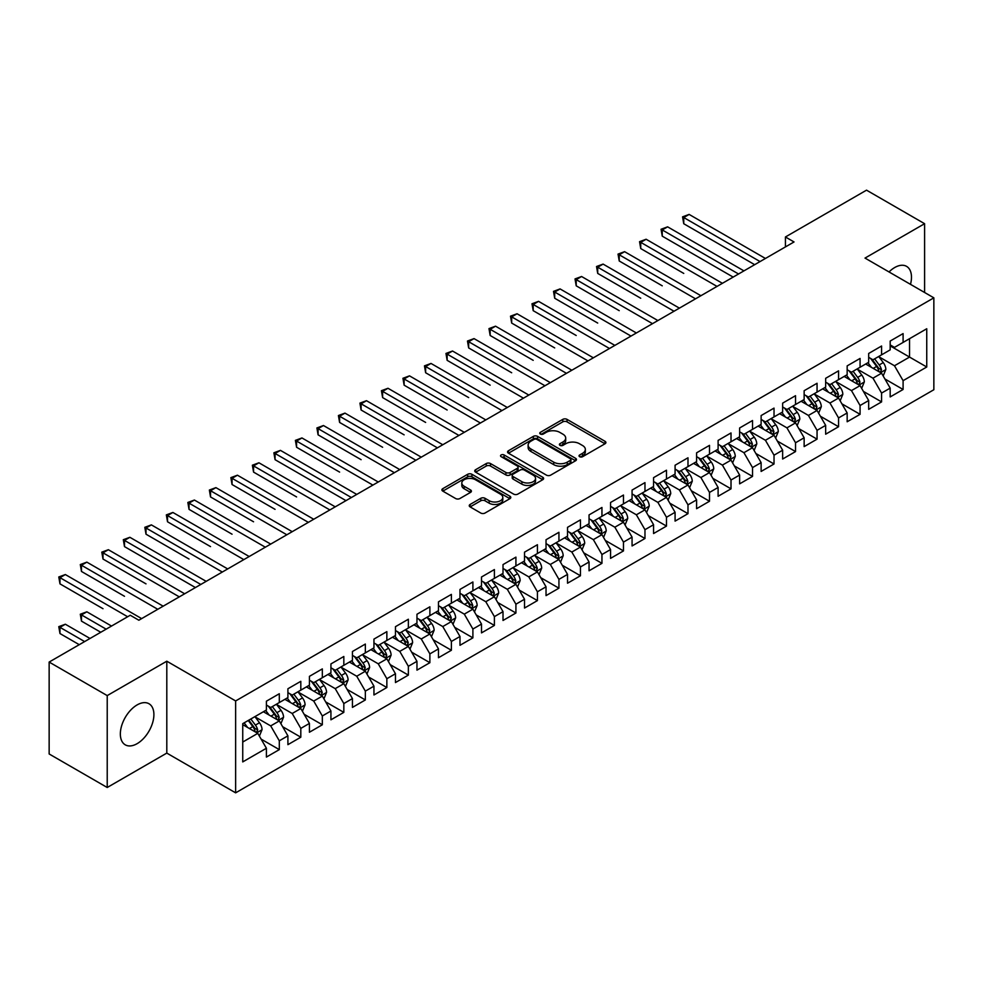 <?xml version="1.0" encoding="UTF-8"?>
<svg xmlns="http://www.w3.org/2000/svg" width="983" height="983" viewBox="0 0 983 983"><rect width="100%" height="100%" fill="white"/><g stroke="black" fill="none" stroke-linecap="round" stroke-linejoin="round"><path stroke-width="1.47" d="M579.638 456.702A2.089 1.204 0 0 0 582.6 456.702L605.036 443.751A2.986 1.72 0 0 0 605.909 442.534A2.986 1.72 0 0 0 605.036 441.318L567.031 419.372A2.986 1.72 0 0 0 562.804 419.372L540.367 432.323A2.089 1.204 0 0 0 539.765 433.171A2.089 1.204 0 0 0 540.367 434.031A2.089 1.204 0 0 0 543.329 434.031L546.229 432.348A9.56 5.517 0 0 1 559.745 432.348L562.915 434.179A9.56 5.517 0 0 1 565.704 438.086A9.56 5.517 0 0 1 562.915 441.981L560.003 443.652A2.089 1.204 0 0 0 559.401 444.513A2.089 1.204 0 0 0 560.003 445.36A2.089 1.204 0 0 0 562.964 445.36L565.864 443.689A9.56 5.517 0 0 1 579.38 443.689L582.55 445.52A9.56 5.517 0 0 1 585.34 449.415A9.56 5.517 0 0 1 582.55 453.323L579.638 454.994A2.089 1.204 0 0 0 579.036 455.854A2.089 1.204 0 0 0 579.638 456.702L579.638 454.994M137.129 743.664A23.727 13.701 120 0 0 152.623 722.751A23.727 13.701 120 0 0 148.986 703.742A23.727 13.701 120 0 0 137.129 704.909A23.727 13.701 120 0 0 121.622 725.823A23.727 13.701 120 0 0 125.259 744.831A23.727 13.701 120 0 0 137.129 743.664M910.491 284.345A23.727 13.701 120 0 0 906.559 266.356A23.727 13.701 120 0 0 894.702 267.536A23.727 13.701 120 0 0 889.025 271.947M470.12 504.451A2.986 1.72 0 0 0 469.247 505.667A2.986 1.72 0 0 0 470.12 506.896L480.785 513.052A2.986 1.72 0 0 0 485 513.052L509.919 498.664A2.986 1.72 0 0 0 510.791 497.447A2.986 1.72 0 0 0 509.919 496.231L471.914 474.285A2.986 1.72 0 0 0 467.687 474.285L442.78 488.674A2.986 1.72 0 0 0 441.895 489.89A2.986 1.72 0 0 0 442.78 491.107L455.657 498.541A2.986 1.72 0 0 0 459.872 498.541L470.538 492.385A2.986 1.72 0 0 0 471.41 491.168A2.986 1.72 0 0 0 470.538 489.952L464.148 486.266A7.987 4.608 0 0 1 461.813 482.997A7.987 4.608 0 0 1 466.741 478.746A7.987 4.608 0 0 1 475.453 479.741L500.47 494.179A7.987 4.608 0 0 1 502.804 497.447A7.987 4.608 0 0 1 497.877 501.711A7.987 4.608 0 0 1 489.178 500.703L485 498.295A2.986 1.72 0 0 0 480.785 498.295L470.12 504.451L470.12 506.896M107.221 695.595L107.221 787.494L166.803 753.101L166.803 661.203L107.221 695.595L49.15 662.063L130.248 615.247L138.849 620.224L794.031 241.953L785.429 236.977L785.429 246.917M166.803 661.203L235.637 700.94L933.85 297.837L933.85 389.735L235.637 792.839L235.637 700.94M924.598 292.492L924.598 223.694L865.015 258.087L933.85 297.837M924.598 223.694L866.527 190.161L785.429 236.977M546.437 475.133A2.986 1.72 0 0 0 550.664 475.133L575.583 460.757A2.986 1.72 0 0 0 576.456 459.54A2.986 1.72 0 0 0 575.583 458.311L537.578 436.378A2.986 1.72 0 0 0 533.351 436.378L508.444 450.755A2.986 1.72 0 0 0 507.56 451.983A2.986 1.72 0 0 0 508.444 453.2L546.437 475.133M501.994 457.156A2.089 1.204 0 0 1 504.107 457.451L504.107 454.969L542.751 477.271A2.986 1.72 0 0 1 543.624 478.488A2.986 1.72 0 0 1 542.751 479.704L517.832 494.093A2.986 1.72 0 0 1 513.605 494.093L475.612 472.147L475.612 469.714A2.986 1.72 0 0 0 474.728 470.931A2.986 1.72 0 0 0 475.612 472.147M475.612 469.714L486.266 463.558A2.986 1.72 0 0 1 490.492 463.558L505.901 472.454A2.986 1.72 0 0 0 510.128 472.454L517.205 468.375A2.986 1.72 0 0 0 518.078 467.158A2.986 1.72 0 0 0 517.205 465.93L501.158 456.665A2.089 1.204 0 0 1 500.544 455.817A2.089 1.204 0 0 1 501.834 454.699A2.089 1.204 0 0 1 504.107 454.969M890.18 345.893L909.545 357.075L909.545 338.693L926.748 328.752L903.094 342.416L903.094 333.593L890.18 341.052L890.18 349.862L881.579 354.838L881.579 346.016L868.677 353.462L868.677 362.285L860.076 367.249L860.076 358.439L847.162 365.885L847.162 374.707L838.56 379.671L838.56 370.849L825.659 378.308L825.659 387.118L817.057 392.094L817.057 383.272L804.143 390.718L804.143 399.54L795.542 404.505L795.542 395.694L782.64 403.141L782.64 411.963L774.026 416.927L774.026 408.105L761.125 415.563L761.125 424.373L752.523 429.35L752.523 420.527L739.621 427.974L739.621 436.796L731.008 441.76L731.008 432.95L718.106 440.396L718.106 449.219L709.505 454.183L709.505 445.36L696.591 452.819L696.591 461.629L687.989 466.606L687.989 457.783L675.088 465.229L675.088 474.052L666.486 479.016L666.486 470.206L653.572 477.652L653.572 486.474L644.971 491.439L644.971 482.616L632.069 490.075L632.069 498.885L623.468 503.861L623.468 495.039L610.554 502.485L610.554 511.307L601.952 516.272L601.952 507.461L589.05 514.908L589.05 523.73L580.449 528.694L580.449 519.872L567.535 527.33L567.535 536.14L558.934 541.117L558.934 532.294L546.032 539.741L546.032 548.563L537.418 553.527L537.418 544.717L524.517 552.163L524.517 560.986L515.915 565.95L515.915 557.128L503.013 564.586L503.013 573.396L494.4 578.373L494.4 569.55L481.498 576.996L481.498 585.819L472.897 590.783L472.897 581.973L459.983 589.419L459.983 598.242L451.381 603.206L451.381 594.383L438.479 601.842L438.479 610.652L429.878 615.628L429.878 606.806L416.964 614.252L416.964 623.075L408.363 628.039L408.363 619.229L395.461 626.675L395.461 635.497L386.86 640.461L386.86 631.639L373.945 639.097L373.945 647.908L365.344 652.884L365.344 644.062L352.442 651.508L352.442 660.33L343.829 665.294L343.829 656.484L330.927 663.93L330.927 672.753L322.326 677.717L322.326 668.895L309.424 676.353L309.424 685.163L300.81 690.14L300.81 681.317L287.908 688.764L287.908 697.586L279.307 702.55L279.307 693.74L266.405 701.186L266.405 710.009L242.74 723.66L242.74 761.911L266.405 748.26L257.792 733.355L242.74 724.655M926.748 328.752L926.748 367.003L903.094 380.667L894.481 365.762L878.888 356.755M884.921 378.983L903.094 389.477L903.094 380.667M903.094 389.477L890.18 396.935L890.18 388.113L881.579 393.077L872.978 378.185L857.385 369.178M863.406 391.406L881.579 401.9L881.579 393.077M881.579 401.9L868.677 409.346L868.677 400.536L860.076 405.5L851.462 390.595L835.869 381.601M841.89 403.829L860.076 414.322L860.076 405.5M860.076 414.322L847.162 421.768L847.162 412.958L838.56 417.922L829.959 403.018L814.366 394.011M820.387 416.239L838.56 426.733L838.56 417.922M838.56 426.733L825.659 434.191L825.659 425.369L817.057 430.333L808.444 415.44L792.851 406.434M798.872 428.662L817.057 439.155L817.057 430.333M817.057 439.155L804.143 446.601L804.143 437.791L795.542 442.755L786.941 427.851L771.348 418.856M777.369 441.084L795.542 451.578L795.542 442.755M795.542 451.578L782.64 459.024L782.64 450.214L774.026 455.178L765.425 440.273L749.832 431.267M755.853 453.495L774.026 463.988L774.026 455.178M774.026 463.988L761.125 471.447L761.125 462.624L752.523 467.589L743.922 452.696L728.317 443.689M734.35 465.917L752.523 476.411L752.523 467.589M752.523 476.411L739.621 483.857L739.621 475.047L731.008 480.011L722.407 465.106L706.814 456.112M712.835 478.34L731.008 488.834L731.008 480.011M731.008 488.834L718.106 496.28L718.106 487.47L709.505 492.434L700.904 477.529L685.298 468.522M691.332 490.75L709.505 501.244L709.505 492.434M709.505 501.244L696.591 508.702L696.591 499.88L687.989 504.844L679.388 489.952L663.795 480.945M669.816 503.173L687.989 513.667L687.989 504.844M687.989 513.667L675.088 521.113L675.088 512.303L666.486 517.267L657.873 502.362L642.28 493.368M648.313 515.596L666.486 526.089L666.486 517.267M666.486 526.089L653.572 533.536L653.572 524.725L644.971 529.69L636.37 514.785L620.777 505.778M626.798 528.006L644.971 538.5L644.971 529.69M644.971 538.5L632.069 545.958L632.069 537.136L623.468 542.1L614.854 527.207L599.261 518.201M605.282 540.429L623.468 550.922L623.468 542.1M623.468 550.922L610.554 558.369L610.554 549.558L601.952 554.523L593.351 539.618L577.758 530.623M583.779 552.851L601.952 563.345L601.952 554.523M601.952 563.345L589.05 570.791L589.05 561.981L580.449 566.945L571.836 552.041L556.243 543.034M562.264 565.262L580.449 575.755L580.449 566.945M580.449 575.755L567.535 583.214L567.535 574.391L558.934 579.368L550.333 564.463L534.74 555.456M540.761 577.685L558.934 588.178L558.934 579.368M558.934 588.178L546.032 595.624L546.032 586.814L537.418 591.778L528.817 576.874L513.224 567.879M519.245 590.107L537.418 600.601L537.418 591.778M537.418 600.601L524.517 608.047L524.517 599.237L515.915 604.201L507.314 589.296L491.709 580.289M497.742 602.518L515.915 613.011L515.915 604.201M515.915 613.011L503.013 620.47L503.013 611.647L494.4 616.624L485.799 601.719L470.206 592.712M476.227 614.94L494.4 625.434L494.4 616.624M494.4 625.434L481.498 632.892L481.498 624.07L472.897 629.034L464.295 614.129L448.69 605.135M454.724 627.363L472.897 637.856L472.897 629.034M472.897 637.856L459.983 645.303L459.983 636.492L451.381 641.457L442.78 626.552L427.187 617.545M433.208 639.773L451.381 650.267L451.381 641.457M451.381 650.267L438.479 657.725L438.479 648.903L429.878 653.879L421.265 638.975L405.672 629.968M411.693 652.196L429.878 662.689L429.878 653.879M429.878 662.689L416.964 670.148L416.964 661.326L408.363 666.29L399.762 651.385L384.169 642.39M390.19 664.619L408.363 675.112L408.363 666.29M408.363 675.112L395.461 682.558L395.461 673.748L386.86 678.712L378.246 663.808L362.653 654.801M368.674 677.029L386.86 687.522L386.86 678.712M386.86 687.522L373.945 694.981L373.945 686.159L365.344 691.135L356.743 676.23L341.15 667.224M347.171 689.452L365.344 699.945L365.344 691.135M365.344 699.945L352.442 707.404L352.442 698.581L343.829 703.545L335.228 688.641L319.635 679.646M325.656 701.874L343.829 712.368L343.829 703.545M343.829 712.368L330.927 719.814L330.927 711.004L322.326 715.968L313.724 701.063L298.132 692.057M304.152 714.285L322.326 724.778L322.326 715.968M322.326 724.778L309.424 732.237L309.424 723.414L300.81 728.391L292.209 713.486L276.616 704.479M282.637 726.707L300.81 737.201L300.81 728.391M300.81 737.201L287.908 744.659L287.908 735.837L279.307 740.801L270.706 725.896L255.101 716.902M261.134 739.13L279.307 749.624L279.307 740.801M279.307 749.624L266.405 757.07L266.405 748.26M266.405 705.032L270.706 707.527L279.307 702.55M242.74 742.042L257.792 733.355M287.908 692.622L292.209 695.104L300.81 690.14M270.706 725.896L279.307 720.932L263.383 711.741M287.908 735.837L279.307 720.932M309.424 680.199L313.724 682.681L322.326 677.717M292.209 713.486L300.81 708.51L284.898 699.331M309.424 723.414L300.81 708.51M330.927 667.776L335.228 670.271L343.829 665.294M313.724 701.063L322.326 696.099L306.413 686.908M330.927 711.004L322.326 696.099M352.442 655.366L356.743 657.848L365.344 652.884M335.228 688.641L343.829 683.677L327.917 674.485M352.442 698.581L343.829 683.677M373.945 642.943L378.246 645.426L386.86 640.461M356.743 676.23L365.344 671.254L349.432 662.075M373.945 686.159L365.344 671.254M395.461 630.521L399.762 633.015L408.363 628.039M378.246 663.808L386.86 658.843L370.935 649.652M395.461 673.748L386.86 658.843M416.964 618.11L421.265 620.592L429.878 615.628M399.762 651.385L408.363 646.421L392.45 637.23M416.964 661.326L408.363 646.421M438.479 605.688L442.78 608.17L451.381 603.206M421.265 638.975L429.878 633.998L413.954 624.819M438.479 648.903L429.878 633.998M459.983 593.265L464.295 595.759L472.897 590.783M442.78 626.552L451.381 621.588L435.469 612.397M459.983 636.492L451.381 621.588M481.498 580.855L485.799 583.337L494.4 578.373M464.295 614.129L472.897 609.165L456.972 599.974M481.498 624.07L472.897 609.165M503.013 568.432L507.314 570.914L515.915 565.95M485.799 601.719L494.4 596.742L478.488 587.564M503.013 611.647L494.4 596.742M524.517 556.009L528.817 558.504L537.418 553.527M507.314 589.296L515.915 584.332L499.991 575.141M524.517 599.237L515.915 584.332M546.032 543.599L550.333 546.081L558.934 541.117M528.817 576.874L537.418 571.909L521.506 562.718M546.032 586.814L537.418 571.909M567.535 531.176L571.836 533.658L580.449 528.694M550.333 564.463L558.934 559.487L543.021 550.308M567.535 574.391L558.934 559.487M589.05 518.754L593.351 521.248L601.952 516.272M571.836 552.041L580.449 547.076L564.525 537.885M589.05 561.981L580.449 547.076M610.554 506.343L614.854 508.825L623.468 503.861M593.351 539.618L601.952 534.654L586.04 525.463M610.554 549.558L601.952 534.654M632.069 493.921L636.37 496.403L644.971 491.439M614.854 527.207L623.468 522.231L607.543 513.052M632.069 537.136L623.468 522.231M653.572 481.498L657.873 483.992L666.486 479.016M636.37 514.785L644.971 509.821L629.059 500.63M653.572 524.725L644.971 509.821M675.088 469.088L679.388 471.57L687.989 466.606M657.873 502.362L666.486 497.398L650.562 488.207M675.088 512.303L666.486 497.398M696.591 456.665L700.904 459.147L709.505 454.183M679.388 489.952L687.989 484.975L672.077 475.784M696.591 499.88L687.989 484.975M718.106 444.242L722.407 446.737L731.008 441.76M700.904 477.529L709.505 472.565L693.58 463.374M718.106 487.47L709.505 472.565M739.621 431.832L743.922 434.314L752.523 429.35M722.407 465.106L731.008 460.142L715.096 450.951M739.621 475.047L731.008 460.142M761.125 419.409L765.425 421.891L774.026 416.927M743.922 452.696L752.523 447.72L736.599 438.529M761.125 462.624L752.523 447.72M782.64 406.987L786.941 409.481L795.542 404.505M765.425 440.273L774.026 435.309L758.114 426.118M782.64 450.214L774.026 435.309M804.143 394.576L808.444 397.058L817.057 392.094M786.941 427.851L795.542 422.887L779.63 413.696M804.143 437.791L795.542 422.887M825.659 382.154L829.959 384.636L838.56 379.671M808.444 415.44L817.057 410.464L801.133 401.273M825.659 425.369L817.057 410.464M847.162 369.731L851.462 372.225L860.076 367.249M829.959 403.018L838.56 398.054L822.648 388.863M847.162 412.958L838.56 398.054M868.677 357.321L872.978 359.803L881.579 354.838M851.462 390.595L860.076 385.631L844.151 376.44M868.677 400.536L860.076 385.631M890.18 344.898L894.481 347.38L903.094 342.416M872.978 378.185L881.579 373.208L865.667 364.017M890.18 388.113L881.579 373.208M49.15 662.063L49.15 753.973L107.221 787.494M166.803 753.101L235.637 792.839M894.481 365.762L909.545 357.075L926.748 367.003M580.474 456.997L582.55 455.805A9.56 5.517 0 0 0 585.34 451.897L585.34 449.415M565.704 438.086L565.704 440.568A9.56 5.517 0 0 1 562.915 444.463L560.838 445.655M604.987 443.775L567.031 421.854A2.986 1.72 0 0 0 562.804 421.854L541.203 434.326M575.534 460.781L537.578 438.86A2.986 1.72 0 0 0 533.351 438.86L508.481 453.224L508.444 450.755M570.3 460.388A2.089 1.204 0 0 0 570.914 459.54A2.089 1.204 0 0 0 570.3 458.68L536.939 439.426A2.089 1.204 0 0 0 533.99 439.426L530.918 441.195A9.56 5.517 0 0 0 528.129 445.09A9.56 5.517 0 0 0 530.918 448.985L553.724 462.157A9.56 5.517 0 0 0 567.24 462.157L570.3 460.388L570.3 462.87A2.089 1.204 0 0 0 570.914 462.022L570.914 459.54M528.129 445.09L528.129 447.572A9.56 5.517 0 0 0 530.918 451.48L530.918 448.985M570.3 462.87L567.24 464.64A9.56 5.517 0 0 1 553.724 464.64L530.918 451.48M475.649 472.172L486.266 466.04L486.266 463.558M518.078 467.158L518.078 469.641A2.986 1.72 0 0 1 517.205 470.857L510.128 474.936A2.986 1.72 0 0 1 505.901 474.936L490.492 466.04A2.986 1.72 0 0 0 486.266 466.04M504.107 457.451L542.702 479.729M521.899 481.695A7.987 4.608 0 0 0 530.599 482.69A7.987 4.608 0 0 0 535.538 478.426A7.987 4.608 0 0 0 533.191 475.17L524.381 470.083A2.986 1.72 0 0 0 520.154 470.083L513.089 474.162A2.986 1.72 0 0 0 512.204 475.379A2.986 1.72 0 0 0 513.089 476.595L521.899 481.695L521.899 484.177A7.987 4.608 0 0 0 530.599 485.172A7.987 4.608 0 0 0 535.538 480.908L535.538 478.426M512.204 475.379L512.204 477.861A2.986 1.72 0 0 0 513.089 479.09L513.089 476.595M521.899 484.177L513.089 479.09M502.804 497.447L502.804 499.929A7.987 4.608 0 0 1 497.877 504.193A7.987 4.608 0 0 1 489.178 503.185L485 500.777A2.986 1.72 0 0 0 480.785 500.777L470.157 506.921M461.813 482.997L461.813 485.479A7.987 4.608 0 0 0 464.148 488.748L464.148 486.266M470.501 492.409L464.148 488.748M509.882 498.688L471.914 476.767A2.986 1.72 0 0 0 467.687 476.767L442.817 491.131M883.176 375.973L885.843 369.461A8.061 4.657 -120 0 0 883.262 362.592L878.691 356.497M871.417 367.347L867.94 362.702M683.75 273.409L640.732 248.564L640.732 242.359L646.114 239.25L722.407 283.301M880.068 372.336L881.493 369.805A8.061 4.657 -120 0 0 879.183 364.963L874.612 358.856M872.007 359.237L877.647 366.77A4.104 2.371 60 0 1 878.397 368.023L881.493 369.805M870.582 358.414L876.603 366.45A8.061 4.657 60 0 1 878.9 371.291L879.072 371.758M760.056 261.564L683.75 217.526L689.132 214.417L765.425 258.468M754.674 264.673L683.75 223.731L683.75 217.526L682.571 216.838L689.132 214.417M683.75 223.731L682.571 216.838M861.661 388.383L864.327 381.883A8.061 4.657 -120 0 0 861.759 375.014L857.188 368.92M849.902 379.757L846.437 375.125M662.247 285.82L619.229 260.987L619.229 254.781L624.598 251.673L700.904 295.723M858.552 384.758L859.978 382.227A8.061 4.657 -120 0 0 857.668 377.374L853.097 371.279M850.492 371.66L856.132 379.192A4.104 2.371 60 0 1 856.881 380.433L859.978 382.227M849.079 370.837L855.087 378.86A8.061 4.657 60 0 1 857.397 383.714L857.557 384.181M840.158 400.806L842.824 394.294A8.061 4.657 -120 0 0 840.244 387.437L835.673 381.33M828.399 392.18L824.921 387.548M640.732 298.242L597.713 273.409L597.713 267.192L603.095 264.095L679.388 308.134M837.037 397.169L838.462 394.638A8.061 4.657 -120 0 0 836.164 389.796L831.593 383.689M828.988 384.07L834.628 391.603A4.104 2.371 60 0 1 835.378 392.856L838.462 394.638M827.563 383.259L833.584 391.283A8.061 4.657 60 0 1 835.882 396.137L836.054 396.604M738.54 273.987L662.247 229.936L667.617 226.84L743.922 270.878M733.158 277.095L662.247 236.153L662.247 229.936L661.067 229.26L667.617 226.84M662.247 236.153L661.067 229.26M717.025 286.409L639.552 241.671L646.114 239.25M640.732 248.564L639.552 241.671M818.642 413.229L821.309 406.716A8.061 4.657 -120 0 0 818.741 399.848L814.17 393.753M806.883 404.603L803.418 399.958M619.229 310.665L576.21 285.82L576.21 279.614L581.58 276.506L657.873 320.556M815.534 409.592L816.959 407.06A8.061 4.657 -120 0 0 814.649 402.219L810.078 396.112M807.473 396.493L813.113 404.025A4.104 2.371 60 0 1 813.863 405.279L816.959 407.06M806.06 395.67L812.069 403.706A8.061 4.657 60 0 1 814.379 408.547L814.538 409.014M797.139 425.639L799.806 419.139A8.061 4.657 -120 0 0 797.225 412.27L792.654 406.176M785.38 417.013L781.903 412.381M597.713 323.075L554.695 298.242L554.695 292.037L560.077 288.928L636.37 332.979M794.018 422.014L795.444 419.483A8.061 4.657 -120 0 0 793.146 414.629L788.575 408.535M785.958 408.916L791.61 416.448A4.104 2.371 60 0 1 792.347 417.689L795.444 419.483M784.545 408.092L790.553 416.116A8.061 4.657 60 0 1 792.863 420.97L793.035 421.437M695.522 298.82L618.037 254.093L624.598 251.673M619.229 260.987L618.037 254.093M674.006 311.242L596.534 266.516L603.095 264.095M597.713 273.409L596.534 266.516M775.624 438.062L778.29 431.549A8.061 4.657 -120 0 0 775.722 424.693L771.151 418.586M763.865 429.436L760.387 424.803M576.21 335.498L533.191 310.665L533.191 304.447L538.561 301.351L614.854 345.389M772.515 434.425L773.94 431.893A8.061 4.657 -120 0 0 771.63 427.052L767.059 420.945M764.455 421.326L770.094 428.871A4.104 2.371 60 0 1 770.844 430.112L773.94 431.893M763.029 420.515L769.05 428.539A8.061 4.657 60 0 1 771.36 433.392L771.52 433.859M652.503 323.665L575.018 278.926L581.58 276.506M576.21 285.82L575.018 278.926M754.108 450.484L756.775 443.972A8.061 4.657 -120 0 0 754.207 437.116L749.636 431.009M742.362 441.859L738.884 437.214M554.695 347.921L511.676 323.075L511.676 316.87L517.058 313.761L593.351 357.812M751 446.847L752.425 444.316A8.061 4.657 -120 0 0 750.115 439.475L745.556 433.368M742.939 433.749L748.591 441.281A4.104 2.371 60 0 1 749.329 442.534L752.425 444.316M741.526 432.925L747.535 440.962A8.061 4.657 60 0 1 749.845 445.803L750.004 446.27M630.988 336.075L553.515 291.349L560.077 288.928M554.695 298.242L553.515 291.349M732.605 462.895L735.272 456.395A8.061 4.657 -120 0 0 732.704 449.526L728.133 443.431M720.846 454.269L717.369 449.636M533.191 360.331L490.161 335.498L490.161 329.293L495.543 326.184L571.836 370.235M729.497 459.27L730.922 456.739A8.061 4.657 -120 0 0 728.612 451.885L724.041 445.791M721.436 446.171L727.076 453.704A4.104 2.371 60 0 1 727.825 454.945L730.922 456.739M720.011 445.348L726.032 453.372A8.061 4.657 60 0 1 728.342 458.225L728.501 458.692M609.485 348.498L532 303.772L538.561 301.351M533.191 310.665L532 303.772M711.09 475.317L713.756 468.805A8.061 4.657 -120 0 0 711.188 461.949L706.617 455.842M699.343 466.692L695.866 462.059M511.676 372.754L468.658 347.921L468.658 341.703L474.039 338.607L550.333 382.645M707.981 471.68L709.407 469.149A8.061 4.657 -120 0 0 707.096 464.308L702.526 458.201M699.921 458.582L705.573 466.126A4.104 2.371 60 0 1 706.31 467.367L709.407 469.149M698.508 457.771L704.516 465.795A8.061 4.657 60 0 1 706.826 470.648L706.986 471.115M587.969 360.921L510.496 316.182L517.058 313.761M511.676 323.075L510.496 316.182M689.587 487.74L692.253 481.228A8.061 4.657 -120 0 0 689.673 474.371L685.114 468.264M677.828 479.114L674.35 474.47M490.161 385.176L447.142 360.331L447.142 354.126L452.524 351.017L528.817 395.068M686.478 484.103L687.903 481.572A8.061 4.657 -120 0 0 685.593 476.73L681.022 470.624M678.417 471.004L684.057 478.537A4.104 2.371 60 0 1 684.807 479.79L687.903 481.572M676.992 470.181L683.013 478.217A8.061 4.657 60 0 1 685.323 483.058L685.483 483.525M566.466 373.331L488.981 328.605L495.543 326.184M490.161 335.498L488.981 328.605M668.071 500.15L670.738 493.65A8.061 4.657 -120 0 0 668.17 486.782L663.599 480.687M656.312 491.525L652.847 486.892M468.658 397.587L425.639 372.754L425.639 366.548L431.009 363.44L507.314 407.49M664.963 496.526L666.388 493.994A8.061 4.657 -120 0 0 664.078 489.141L659.507 483.046M656.902 483.427L662.542 490.959A4.104 2.371 60 0 1 663.292 492.2L666.388 493.994M655.489 482.604L661.498 490.628A8.061 4.657 60 0 1 663.808 495.481L663.967 495.948M544.951 385.754L467.478 341.027L474.039 338.607M468.658 347.921L467.478 341.027M646.568 512.573L649.235 506.061A8.061 4.657 -120 0 0 646.654 499.204L642.083 493.097M634.809 503.947L631.332 499.315M447.142 410.009L404.124 385.176L404.124 378.959L409.506 375.862L485.799 419.901M643.46 508.936L644.885 506.405A8.061 4.657 -120 0 0 642.575 501.563L638.004 495.457M635.399 495.837L641.039 503.382A4.104 2.371 60 0 1 641.788 504.623L644.885 506.405M633.974 495.027L639.994 503.05A8.061 4.657 60 0 1 642.292 507.904L642.464 508.371M523.447 398.176L445.963 353.438L452.524 351.017M447.142 360.331L445.963 353.438M625.053 524.996L627.719 518.483A8.061 4.657 -120 0 0 625.151 511.627L620.58 505.52M613.294 516.37L609.829 511.725M425.639 422.432L382.62 397.587L382.62 391.381L387.99 388.273L464.295 432.323M621.944 521.359L623.369 518.827A8.061 4.657 -120 0 0 621.059 513.986L616.488 507.879M613.884 508.26L619.523 515.792A4.104 2.371 60 0 1 620.273 517.046L623.369 518.827M612.47 507.437L618.479 515.473A8.061 4.657 60 0 1 620.789 520.314L620.949 520.781M501.932 410.587L424.459 365.86L431.009 363.44M425.639 372.754L424.459 365.86M603.55 537.406L606.216 530.906A8.061 4.657 -120 0 0 603.636 524.037L599.065 517.943M591.791 528.78L588.313 524.148M404.124 434.842L361.105 410.009L361.105 403.804L366.487 400.695L442.78 444.746M600.429 533.781L601.854 531.25A8.061 4.657 -120 0 0 599.556 526.396L594.985 520.302M592.368 520.683L598.02 528.215A4.104 2.371 60 0 1 598.77 529.456L601.854 531.25M590.955 519.86L596.976 527.883A8.061 4.657 60 0 1 599.274 532.737L599.446 533.204M480.417 423.009L402.944 378.283L409.506 375.862M404.124 385.176L402.944 378.283M582.034 549.829L584.701 543.316A8.061 4.657 -120 0 0 582.133 536.46L577.562 530.353M570.275 541.203L566.81 536.571M382.62 447.265L339.602 422.432L339.602 416.214L344.972 413.118L421.265 457.156M578.926 546.192L580.351 543.66A8.061 4.657 -120 0 0 578.041 538.819L573.47 532.712M570.865 533.093L576.505 540.638A4.104 2.371 60 0 1 577.254 541.879L580.351 543.66M569.452 532.282L575.46 540.306A8.061 4.657 60 0 1 577.771 545.16L577.93 545.626M458.914 435.432L381.429 390.693L387.99 388.273M382.62 397.587L381.429 390.693M560.531 562.251L563.185 555.739A8.061 4.657 -120 0 0 560.617 548.883L556.046 542.776M548.772 553.626L545.295 548.981M361.105 459.688L318.087 434.842L318.087 428.637L323.468 425.528L399.762 469.579M557.41 558.614L558.836 556.083A8.061 4.657 -120 0 0 556.538 551.242L551.967 545.135M549.35 545.516L555.002 553.048A4.104 2.371 60 0 1 555.739 554.301L558.836 556.083M547.936 544.693L553.945 552.729A8.061 4.657 60 0 1 556.255 557.57L556.427 558.037M437.398 447.843L359.925 403.116L366.487 400.695M361.105 410.009L359.925 403.116M539.016 574.662L541.682 568.162A8.061 4.657 -120 0 0 539.114 561.293L534.543 555.198M527.257 566.036L523.779 561.404M339.602 472.098L296.583 447.265L296.583 441.06L301.953 437.951L378.246 482.002M535.907 571.037L537.332 568.506A8.061 4.657 -120 0 0 535.022 563.652L530.451 557.558M527.846 557.939L533.486 565.471A4.104 2.371 60 0 1 534.236 566.712L537.332 568.506M526.421 557.115L532.442 565.151A8.061 4.657 60 0 1 534.752 569.993L534.912 570.459M415.895 460.265L338.41 415.539L344.972 413.118M339.602 422.432L338.41 415.539M517.5 587.084L520.167 580.584A8.061 4.657 -120 0 0 517.599 573.716L513.028 567.609M505.754 578.459L502.276 573.826M318.087 484.521L345.979 500.63M514.392 583.447L515.817 580.916A8.061 4.657 -120 0 0 513.507 576.075L508.948 569.968M506.331 570.349L511.983 577.893A4.104 2.371 60 0 1 512.721 579.134L515.817 580.916M504.918 569.538L510.927 577.562A8.061 4.657 60 0 1 513.237 582.415L513.396 582.882M394.38 472.688L316.907 427.949L323.468 425.528M318.087 434.842L316.907 427.949M495.997 599.507L498.664 592.995A8.061 4.657 -120 0 0 496.096 586.138L491.525 580.031M484.238 590.881L480.761 586.237M296.583 496.943L253.553 472.098L253.553 465.893L258.934 462.784L335.228 506.835M492.888 595.87L494.314 593.339A8.061 4.657 -120 0 0 492.004 588.498L487.433 582.391M484.828 582.772L490.468 590.304A4.104 2.371 60 0 1 491.217 591.557L494.314 593.339M483.403 581.948L489.423 589.984A8.061 4.657 60 0 1 491.733 594.826L491.893 595.293M372.876 485.098L295.392 440.372L301.953 437.951M296.583 447.265L295.392 440.372M474.482 611.918L477.148 605.417A8.061 4.657 -120 0 0 474.58 598.549L470.009 592.454M462.723 603.292L459.258 598.659M275.068 509.354L232.049 484.521L232.049 478.316L237.431 475.207L313.724 519.257M471.373 608.293L472.798 605.761A8.061 4.657 -120 0 0 470.488 600.908L465.917 594.813M463.312 595.194L468.965 602.726A4.104 2.371 60 0 1 469.702 603.967L472.798 605.761M461.899 594.371L467.908 602.407A8.061 4.657 60 0 1 470.218 607.248L470.378 607.715M351.361 497.521L275.068 453.47L280.45 450.374L356.743 494.412M345.991 500.63L275.068 459.688L275.068 453.47L273.888 452.794L280.45 450.374M275.068 459.688L273.888 452.794M452.979 624.34L455.645 617.84A8.061 4.657 -120 0 0 453.065 610.971L448.506 604.864M441.22 615.714L437.742 611.082M253.553 521.776L210.534 496.943L210.534 490.726L215.916 487.629L292.209 531.668M449.87 620.703L451.295 618.172A8.061 4.657 -120 0 0 448.985 613.331L444.414 607.224M441.809 607.605L447.449 615.149A4.104 2.371 60 0 1 448.199 616.39L451.295 618.172M440.384 606.794L446.405 614.817A8.061 4.657 60 0 1 448.715 619.671L448.875 620.138M329.858 509.944L252.373 465.205L258.934 462.784M253.553 472.098L252.373 465.205M431.463 636.763L434.13 630.25A8.061 4.657 -120 0 0 431.562 623.394L426.991 617.287M419.704 628.137L416.239 623.492M232.049 534.199L189.031 509.354L189.031 503.149L194.401 500.04L270.706 544.091M428.355 633.126L429.78 630.595A8.061 4.657 -120 0 0 427.47 625.753L422.899 619.646M420.294 620.027L425.934 627.559A4.104 2.371 60 0 1 426.683 628.813L429.78 630.595M418.881 619.204L424.889 627.24A8.061 4.657 60 0 1 427.2 632.081L427.359 632.548M308.343 522.354L230.87 477.627L237.431 475.207M232.049 484.521L230.87 477.627M409.96 649.173L412.627 642.673A8.061 4.657 -120 0 0 410.046 635.804L405.475 629.71M398.201 640.547L394.724 635.915M210.534 546.609L167.515 521.776L167.515 515.571L172.897 512.462L249.191 556.513M406.851 645.548L408.264 643.017A8.061 4.657 -120 0 0 405.967 638.164L401.396 632.069M398.791 632.45L404.431 639.982A4.104 2.371 60 0 1 405.18 641.223L408.264 643.017M397.365 631.627L403.386 639.663A8.061 4.657 60 0 1 405.684 644.504L405.856 644.971M286.839 534.777L209.354 490.05L215.916 487.629M210.534 496.943L209.354 490.05M388.445 661.596L391.111 655.096A8.061 4.657 -120 0 0 388.543 648.227L383.972 642.12M376.686 652.97L373.221 648.338M189.031 559.032L146.012 534.199L146.012 527.982L151.382 524.885L227.687 568.924M385.336 657.959L386.761 655.428A8.061 4.657 -120 0 0 384.451 650.586L379.88 644.479M377.275 644.86L382.915 652.405A4.104 2.371 60 0 1 383.665 653.646L386.761 655.428M375.862 644.049L381.871 652.073A8.061 4.657 60 0 1 384.181 656.927L384.341 657.394M265.324 547.199L187.851 502.46L194.401 500.04M189.031 509.354L187.851 502.46M366.942 674.019L369.608 667.506A8.061 4.657 -120 0 0 367.028 660.65L362.457 654.543M355.182 665.393L351.705 660.748M167.515 571.455L195.42 587.564M363.821 670.381L365.246 667.85A8.061 4.657 -120 0 0 362.948 663.009L358.377 656.902M355.76 657.283L361.412 664.815A4.104 2.371 60 0 1 362.162 666.069L365.246 667.85M354.347 656.46L360.368 664.496A8.061 4.657 60 0 1 362.666 669.337L362.838 669.804M243.809 559.61L166.336 514.883L172.897 512.462M167.515 521.776L166.336 514.883M345.426 686.429L348.093 679.929A8.061 4.657 -120 0 0 345.524 673.06L340.954 666.965M333.667 677.803L330.202 673.171M146.012 583.865L102.994 559.032L102.994 552.827L108.363 549.718L184.657 593.769M342.317 682.804L343.743 680.273A8.061 4.657 -120 0 0 341.433 675.419L336.862 669.325M334.257 669.706L339.897 677.238A4.104 2.371 60 0 1 340.646 678.479L343.743 680.273M332.844 668.882L338.852 676.918A8.061 4.657 60 0 1 341.162 681.76L341.322 682.227M222.305 572.032L144.82 527.306L151.382 524.885M146.012 534.199L144.82 527.306M323.911 698.852L326.577 692.351A8.061 4.657 -120 0 0 324.009 685.483L319.438 679.376M312.164 690.226L308.687 685.593M124.497 596.288L81.478 571.455L81.478 565.237L86.86 562.141L163.153 606.179M320.802 695.214L322.227 692.683A8.061 4.657 -120 0 0 319.93 687.842L315.359 681.735M312.741 682.116L318.394 689.661A4.104 2.371 60 0 1 319.131 690.902L322.227 692.683M311.328 681.305L317.337 689.329A8.061 4.657 60 0 1 319.647 694.182L319.819 694.649M200.79 584.455L124.497 540.404L129.879 537.296L206.172 581.346M195.42 587.551L124.497 546.609L124.497 540.404L123.317 539.716L129.879 537.296M124.497 546.609L123.317 539.716M302.408 711.274L305.074 704.762A8.061 4.657 -120 0 0 302.506 697.905L297.935 691.799M290.649 702.648L287.171 698.004M102.994 608.71L59.975 583.865L59.975 577.66L65.345 574.551L141.638 618.602M299.299 707.637L300.724 705.106A8.061 4.657 -120 0 0 298.414 700.265L293.843 694.158M291.238 694.539L296.878 702.071A4.104 2.371 60 0 1 297.628 703.324L300.724 705.106M289.813 693.715L295.834 701.751A8.061 4.657 60 0 1 298.144 706.593L298.304 707.06M179.287 596.865L101.802 552.139L108.363 549.718M102.994 559.032L101.802 552.139M280.892 723.697L283.559 717.185A8.061 4.657 -120 0 0 280.991 710.316L276.42 704.221M269.145 715.059L265.668 710.426M111.534 626.06L86.86 611.807L81.478 614.916L81.478 621.121L100.77 632.266M277.784 720.06L279.209 717.529A8.061 4.657 -120 0 0 276.899 712.675L272.34 706.58M269.723 706.961L275.375 714.494A4.104 2.371 60 0 1 276.112 715.735L279.209 717.529M268.31 706.138L274.318 714.174A8.061 4.657 60 0 1 276.628 719.015L276.788 719.482M81.478 621.121L80.299 614.228L106.152 629.157M80.299 614.228L86.86 611.807M157.772 609.288L80.299 564.561L86.86 562.141M81.478 571.455L80.299 564.561M259.389 736.107L262.056 729.607A8.061 4.657 -120 0 0 259.475 722.738L254.916 716.632M247.63 727.481L244.153 722.849M90.018 638.471L65.345 624.23L59.975 627.338L59.975 633.543L79.267 644.688M256.28 732.47L257.706 729.951A8.061 4.657 -120 0 0 255.396 725.098L250.825 718.991M248.81 720.158L253.86 726.916A4.104 2.371 60 0 1 254.609 728.157L257.706 729.951M248.244 720.49L252.815 726.584A8.061 4.657 60 0 1 255.125 731.438L255.285 731.905M59.975 633.543L58.783 626.65L84.636 641.58M58.783 626.65L65.345 624.23M127.655 616.746L58.783 576.972L65.345 574.551M59.975 583.865L58.783 576.972M582.55 455.805L582.55 453.323M560.003 445.36L560.003 443.652M562.915 444.463L562.915 441.981M540.367 434.031L540.367 432.323M562.804 421.854L562.804 419.372M567.031 421.854L567.031 419.372M605.036 443.751L605.036 441.318M533.351 438.86L533.351 436.378M537.578 438.86L537.578 436.378M575.583 460.757L575.583 458.311M553.724 464.64L553.724 462.157M567.24 464.64L567.24 462.157M490.492 466.04L490.492 463.558M505.901 474.936L505.901 472.454M510.128 474.936L510.128 472.454M517.205 470.857L517.205 468.375M542.751 479.704L542.751 477.271M480.785 500.777L480.785 498.295M485 500.777L485 498.295M489.178 503.185L489.178 500.703M470.538 492.385L470.538 489.952M442.78 491.107L442.78 488.674M467.687 476.767L467.687 474.285M471.914 476.767L471.914 474.285M509.919 498.664L509.919 496.231M880.571 372.631L885.781 369.62M879.183 364.963L883.262 362.592M873.236 368.392L876.603 366.45M859.056 385.053L864.278 382.031M857.668 377.374L861.759 375.014M851.72 380.814L855.087 378.86M837.553 397.464L842.763 394.453M836.164 389.796L840.244 387.437M830.217 393.225L833.584 391.283M816.037 409.886L821.26 406.876M814.649 402.219L818.741 399.848M808.702 405.647L812.069 403.706M794.534 422.309L799.744 419.286M793.146 414.629L797.225 412.27M787.186 418.07L790.553 416.116M773.019 434.719L778.241 431.709M771.63 427.052L775.722 424.693M765.683 430.48L769.05 428.539M751.516 447.142L756.726 444.132M750.115 439.475L754.207 437.116M744.168 442.903L747.535 440.962M730 459.565L735.223 456.542M728.612 451.885L732.704 449.526M722.665 455.326L726.032 453.372M708.497 471.975L713.707 468.965M707.096 464.308L711.188 461.949M701.149 467.736L704.516 465.795M686.982 484.398L692.192 481.387M685.593 476.73L689.673 474.371M679.646 480.159L683.013 478.217M665.466 496.82L670.689 493.798M664.078 489.141L668.17 486.782M658.131 492.581L661.498 490.628M643.963 509.231L649.173 506.22M642.575 501.563L646.654 499.204M636.628 504.992L639.994 503.05M622.448 521.654L627.67 518.643M621.059 513.986L625.151 511.627M615.112 517.414L618.479 515.473M600.945 534.076L606.155 531.066M599.556 526.396L603.636 524.037M593.597 529.837L596.976 527.883M579.429 546.487L584.652 543.476M578.041 538.819L582.133 536.46M572.094 542.247L575.46 540.306M557.926 558.909L563.136 555.899M556.538 551.242L560.617 548.883M550.578 554.67L553.945 552.729M536.411 571.332L541.633 568.321M535.022 563.652L539.114 561.293M529.075 567.093L532.442 565.151M514.908 583.742L520.118 580.732M513.507 576.075L517.599 573.716M507.56 579.503L510.927 577.562M493.392 596.165L498.614 593.154M492.004 588.498L496.096 586.138M486.057 591.926L489.423 589.984M471.889 608.588L477.099 605.577M470.488 600.908L474.58 598.549M464.541 604.348L467.908 602.407M450.374 620.998L455.584 617.988M448.985 613.331L453.065 610.971M443.038 616.759L446.405 614.817M428.858 633.421L434.081 630.41M427.47 625.753L431.562 623.394M421.523 629.181L424.889 627.24M407.355 645.843L412.565 642.833M405.967 638.164L410.046 635.804M400.02 641.604L403.386 639.663M385.84 658.254L391.062 655.243M384.451 650.586L388.543 648.227M378.504 654.014L381.871 652.073M364.337 670.676L369.547 667.666M362.948 663.009L367.028 660.65M356.989 666.437L360.368 664.496M342.821 683.099L348.043 680.089M341.433 675.419L345.524 673.06M335.486 678.86L338.852 676.918M321.318 695.509L326.528 692.499M319.93 687.842L324.009 685.483M313.97 691.27L317.337 689.329M299.803 707.932L305.025 704.922M298.414 700.265L302.506 697.905M292.467 703.693L295.834 701.751M278.3 720.355L283.509 717.344M276.899 712.675L280.991 710.316M270.952 716.115L274.318 714.174M256.784 732.765L262.006 729.755M255.396 725.098L259.475 722.738M249.449 728.526L252.815 726.584"/></g></svg>
